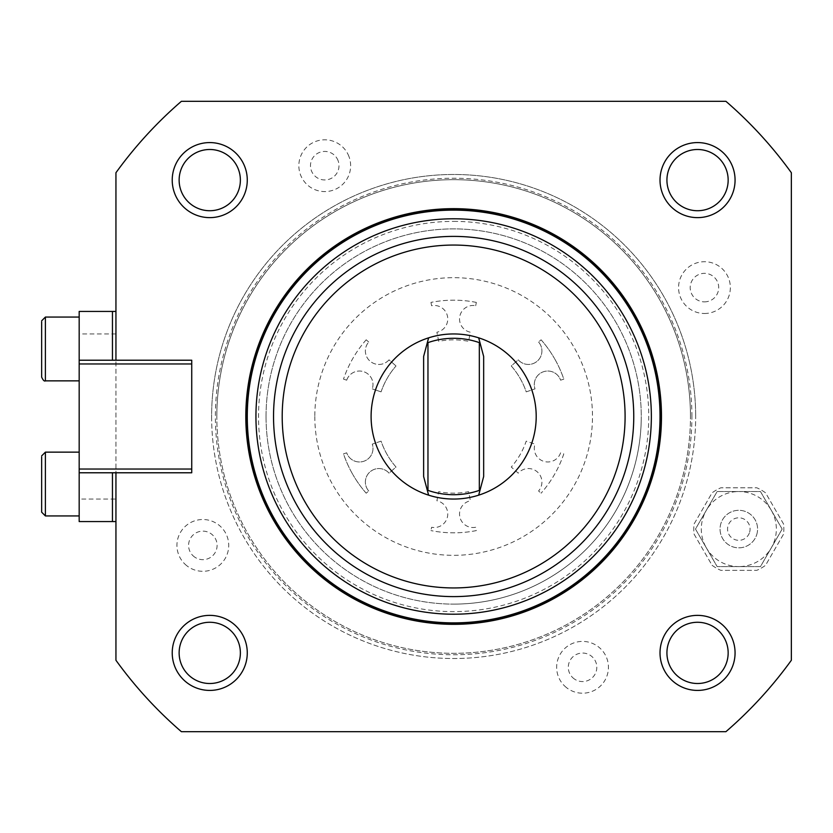 <?xml version="1.0" encoding="UTF-8"?>
<svg xmlns="http://www.w3.org/2000/svg" width="833" height="833" viewBox="0 0 833 833"><rect width="100%" height="100%" fill="white"/><g stroke="black" fill="none" stroke-linecap="round" stroke-linejoin="round"><path stroke-width="0.62" stroke-dasharray="4.17 3.12" d="M216.83 416.5A236.822 236.822 0 0 1 453.652 179.678A236.822 236.822 0 0 1 690.463 416.5A236.822 236.822 0 0 0 453.652 179.678A236.822 236.822 0 0 0 216.83 416.5A236.822 236.822 0 0 0 453.652 653.322A236.822 236.822 0 0 0 690.463 416.5A236.822 236.822 0 0 1 453.652 653.322A236.822 236.822 0 0 1 216.83 416.5M749.638 532.193A11.256 11.256 0 0 0 741.943 518.251A11.256 11.256 0 0 0 728 525.946A11.256 11.256 0 0 0 735.695 539.878A11.256 11.256 0 0 0 749.638 532.193M756.843 534.276A18.763 18.763 0 0 0 744.025 511.046A18.763 18.763 0 0 0 720.795 523.863A18.763 18.763 0 0 0 733.613 547.094A18.763 18.763 0 0 0 756.843 534.276A18.763 18.763 0 0 0 744.025 511.046A18.763 18.763 0 0 0 720.795 523.863A18.763 18.763 0 0 0 733.613 547.094A18.763 18.763 0 0 0 756.843 534.276M725.907 101.314L181.386 101.314A416.5 416.5 0 0 0 115.943 172.723L115.943 660.277A416.5 416.5 0 0 0 181.386 731.686L725.907 731.686A416.5 416.5 0 0 0 791.35 660.277L791.35 172.723A416.5 416.5 0 0 0 725.907 101.314M191.736 360.22L115.943 360.22L115.943 311.438L115.943 521.562L115.943 472.78L191.736 472.78L191.736 360.22M660.017 416.5A206.376 206.376 0 0 0 453.652 210.124A206.376 206.376 0 0 0 247.276 416.5A206.376 206.376 0 0 0 453.652 622.876A206.376 206.376 0 0 0 660.017 416.5A206.376 206.376 0 0 0 388.605 220.641A206.376 206.376 0 0 0 247.276 416.5A206.376 206.376 0 0 0 518.688 612.359A206.376 206.376 0 0 1 247.276 416.5A206.376 206.376 0 0 1 388.605 220.641A206.376 206.376 0 0 1 660.017 416.5A206.376 206.376 0 0 1 518.688 612.359A206.376 206.376 0 0 0 660.017 416.5M730.041 634.132A37.527 37.527 0 0 1 716.307 685.392A37.527 37.527 0 0 1 665.046 671.658A37.527 37.527 0 0 1 678.78 620.398A37.527 37.527 0 0 1 730.041 634.132M242.247 161.342A37.527 37.527 0 0 1 228.513 212.602A37.527 37.527 0 0 1 177.252 198.868A37.527 37.527 0 0 1 190.986 147.608A37.527 37.527 0 0 1 242.247 161.342M730.041 161.342A37.527 37.527 0 0 1 716.307 212.602A37.527 37.527 0 0 1 665.046 198.868A37.527 37.527 0 0 1 678.78 147.608A37.527 37.527 0 0 1 730.041 161.342M177.252 634.132A37.527 37.527 0 0 1 228.513 620.398A37.527 37.527 0 0 1 242.247 671.658A37.527 37.527 0 0 1 190.986 685.392A37.527 37.527 0 0 1 177.252 634.132M79.177 360.22L115.943 360.22M115.943 333.95L79.177 333.95L79.177 311.438L115.943 311.438M79.177 333.95L79.177 499.05L115.943 499.05M115.943 521.562L79.177 521.562L79.177 499.05M541.096 339.802A116.318 116.318 0 0 1 554.382 358.336A116.318 116.318 0 0 0 541.096 339.802L538.566 342.03A13.505 13.505 0 0 1 537.316 361.095A13.505 13.505 0 0 1 518.251 359.846L511.264 365.968A76.636 76.636 0 0 1 526.217 391.864L535.015 388.876A13.505 13.505 0 0 1 543.46 371.747A13.505 13.505 0 0 1 560.599 380.192L563.795 379.109A116.318 116.318 0 0 0 554.382 358.336A116.318 116.318 0 0 1 563.795 379.109L560.599 380.192A13.505 13.505 0 0 0 543.46 371.747A13.505 13.505 0 0 0 535.015 388.876L526.217 391.864A76.636 76.636 0 0 0 511.264 365.968L518.251 359.846A13.505 13.505 0 0 0 537.316 361.095A13.505 13.505 0 0 0 538.566 342.03L541.096 339.802M563.795 453.891A116.318 116.318 0 0 1 541.096 493.198A116.318 116.318 0 0 0 563.795 453.891L560.599 452.808A13.505 13.505 0 0 1 543.46 461.253A13.505 13.505 0 0 1 535.015 444.124L526.217 441.136A76.636 76.636 0 0 1 511.264 467.032L518.251 473.154A13.505 13.505 0 0 1 537.316 471.905A13.505 13.505 0 0 1 538.566 490.97L541.096 493.198L538.566 490.97A13.505 13.505 0 0 0 537.316 471.905A13.505 13.505 0 0 0 518.251 473.154L511.264 467.032A76.636 76.636 0 0 0 526.217 441.136L535.015 444.124A13.505 13.505 0 0 0 543.46 461.253A13.505 13.505 0 0 0 560.599 452.808L563.795 453.891M476.341 302.41A116.318 116.318 0 0 0 430.953 302.41A116.318 116.318 0 0 1 476.341 302.41L475.685 305.732L476.341 302.41M476.341 530.59A116.318 116.318 0 0 1 430.953 530.59A116.318 116.318 0 0 0 476.341 530.59L475.685 527.268A13.505 13.505 0 0 1 459.795 516.658A13.505 13.505 0 0 1 470.416 500.779L468.594 491.668A76.636 76.636 0 0 1 438.699 491.668L436.888 500.779A13.505 13.505 0 0 1 447.498 516.658A13.505 13.505 0 0 1 431.609 527.268L430.953 530.59L431.609 527.268A13.505 13.505 0 0 0 447.498 516.658A13.505 13.505 0 0 0 436.888 500.779L438.699 491.668A76.636 76.636 0 0 0 468.594 491.668L470.416 500.779A13.505 13.505 0 0 0 459.795 516.658A13.505 13.505 0 0 0 475.685 527.268L476.341 530.59M366.197 339.802A116.318 116.318 0 0 0 343.498 379.109A116.318 116.318 0 0 1 366.197 339.802L368.727 342.03L366.197 339.802M366.197 493.198A116.318 116.318 0 0 1 352.911 474.664A116.318 116.318 0 0 0 366.197 493.198L368.727 490.97A13.505 13.505 0 0 1 369.977 471.905A13.505 13.505 0 0 1 389.042 473.154L396.029 467.032A76.636 76.636 0 0 1 381.077 441.136L372.278 444.124A13.505 13.505 0 0 1 363.834 461.253A13.505 13.505 0 0 1 346.695 452.808L343.498 453.891A116.318 116.318 0 0 0 352.911 474.664A116.318 116.318 0 0 1 343.498 453.891L346.695 452.808A13.505 13.505 0 0 0 363.834 461.253A13.505 13.505 0 0 0 372.278 444.124L381.077 441.136A76.636 76.636 0 0 0 396.029 467.032L389.042 473.154A13.505 13.505 0 0 0 369.977 471.905A13.505 13.505 0 0 0 368.727 490.97L366.197 493.198M389.042 359.846A13.505 13.505 0 0 1 369.977 361.095A13.505 13.505 0 0 1 368.727 342.03A13.505 13.505 0 0 0 369.977 361.095A13.505 13.505 0 0 0 389.042 359.846L396.029 365.968L389.042 359.846M381.077 391.864A76.636 76.636 0 0 1 396.029 365.968A76.636 76.636 0 0 0 381.077 391.864L372.278 388.876L381.077 391.864M346.695 380.192A13.505 13.505 0 0 1 363.834 371.747A13.505 13.505 0 0 1 372.278 388.876A13.505 13.505 0 0 0 363.834 371.747A13.505 13.505 0 0 0 346.695 380.192L343.498 379.109L346.695 380.192M430.953 302.41L431.609 305.732A13.505 13.505 0 0 1 447.498 316.342A13.505 13.505 0 0 1 436.888 332.221L438.699 341.332A76.636 76.636 0 0 1 468.594 341.332L470.416 332.221A13.505 13.505 0 0 1 459.795 316.342A13.505 13.505 0 0 1 475.685 305.732A13.505 13.505 0 0 0 459.795 316.342A13.505 13.505 0 0 0 470.416 332.221L468.594 341.332A76.636 76.636 0 0 0 438.699 341.332L436.888 332.221A13.505 13.505 0 0 0 447.498 316.342A13.505 13.505 0 0 0 431.609 305.732L430.953 302.41M314.812 416.5A138.83 138.83 0 0 0 453.652 555.33A138.83 138.83 0 0 0 592.482 416.5A138.83 138.83 0 0 0 453.652 277.67A138.83 138.83 0 0 0 314.812 416.5M483.661 476.538L483.661 356.462L478.673 337.834A82.55 82.55 0 0 1 478.673 495.166L483.661 476.538M423.633 476.538L428.62 495.166A82.55 82.55 0 0 1 428.62 337.834L423.633 356.462L423.633 476.538M79.177 475.31L79.177 515.939L79.177 475.31M79.177 340.697L79.177 380.858L79.177 340.697M115.943 472.78L79.177 472.78M519.146 613.744A207.844 207.844 0 0 1 256.397 482.005A207.844 207.844 0 0 1 388.147 219.256A207.844 207.844 0 0 1 650.896 350.995A207.844 207.844 0 0 1 519.146 613.744M518.917 613.036A207.094 207.094 0 0 1 257.105 481.766A207.094 207.094 0 0 1 388.376 219.964A207.094 207.094 0 0 1 650.188 351.234A207.094 207.094 0 0 1 518.917 613.036M704.416 301.858A14.255 14.255 0 0 0 716.817 280.502A14.255 14.255 0 0 0 692.129 280.44A14.255 14.255 0 0 0 704.416 301.858M704.385 313.489A25.885 25.885 0 0 0 726.907 274.713A25.885 25.885 0 0 0 682.071 274.598A25.885 25.885 0 0 0 704.385 313.489M712.069 565.284A45.024 45.024 0 0 0 720.826 570.345L756.812 570.345A45.024 45.024 0 0 0 765.569 565.284L783.561 534.12A45.024 45.024 0 0 0 783.561 524.019L765.569 492.844A45.024 45.024 0 0 0 756.812 487.794L720.826 487.794A45.024 45.024 0 0 0 712.069 492.844L694.076 524.019A45.024 45.024 0 0 0 694.076 534.12L712.069 565.284A45.024 45.024 0 0 0 720.826 570.345L756.812 570.345A45.024 45.024 0 0 0 765.569 565.284L783.561 534.12A45.024 45.024 0 0 0 783.561 524.019L765.569 492.844A45.024 45.024 0 0 0 756.812 487.794L720.826 487.794A45.024 45.024 0 0 0 712.069 492.844L694.076 524.019A45.024 45.024 0 0 0 694.076 534.12L712.069 565.284M185.186 564.347A25.885 25.885 0 0 0 228.065 551.217A25.885 25.885 0 0 0 195.266 520.646A25.885 25.885 0 0 0 185.186 564.347M348.912 156.406A25.885 25.885 0 0 0 304.618 149.409A25.885 25.885 0 0 0 320.705 191.267A25.885 25.885 0 0 0 348.912 156.406M564.899 686.246A25.885 25.885 0 0 0 607.778 673.126A25.885 25.885 0 0 0 574.978 642.545A25.885 25.885 0 0 0 564.899 686.246M572.833 677.739A14.255 14.255 0 0 0 596.449 670.513A14.255 14.255 0 0 0 578.383 653.676A14.255 14.255 0 0 0 572.833 677.739M193.121 555.83A14.255 14.255 0 0 0 216.736 548.603A14.255 14.255 0 0 0 198.671 531.766A14.255 14.255 0 0 0 193.121 555.83M338.052 160.582A14.255 14.255 0 0 0 313.656 156.719A14.255 14.255 0 0 0 322.517 179.772A14.255 14.255 0 0 0 338.052 160.582M782.145 529.07L771.316 510.306A37.527 37.527 0 0 1 771.316 547.833L782.145 529.07L760.477 491.543L738.819 491.543A37.527 37.527 0 0 1 771.316 510.306L760.477 491.543L717.151 491.543L706.322 510.306A37.527 37.527 0 0 1 738.819 491.543L717.151 491.543L695.493 529.07L706.322 547.833A37.527 37.527 0 0 1 706.322 510.306L695.493 529.07L717.151 566.586L738.819 566.586A37.527 37.527 0 0 1 706.322 547.833L717.151 566.586L760.477 566.586L771.316 547.833A37.527 37.527 0 0 1 738.819 566.586L760.477 566.586L782.145 529.07M633.757 416.5A180.105 180.105 0 0 0 453.652 236.395A180.105 180.105 0 0 0 273.536 416.5A180.105 180.105 0 0 0 453.652 596.605A180.105 180.105 0 0 0 633.757 416.5M266.039 416.5A187.612 187.612 0 0 0 453.652 604.112A187.612 187.612 0 0 0 641.264 416.5A187.612 187.612 0 0 0 453.652 228.888A187.612 187.612 0 0 0 266.039 416.5A187.612 187.612 0 0 0 453.652 604.112A187.612 187.612 0 0 0 641.264 416.5A187.612 187.612 0 0 0 453.652 228.888A187.612 187.612 0 0 0 266.039 416.5M211.624 416.5A242.018 242.018 0 0 0 453.652 658.518A242.018 242.018 0 0 0 695.67 416.5A242.018 242.018 0 0 1 453.652 658.518A242.018 242.018 0 0 1 211.624 416.5A242.018 242.018 0 0 1 453.652 174.482A242.018 242.018 0 0 1 695.67 416.5A242.018 242.018 0 0 0 453.652 174.482A242.018 242.018 0 0 0 211.624 416.5M691.911 416.5A238.269 238.269 0 0 0 453.652 178.231A238.269 238.269 0 0 0 215.383 416.5A238.269 238.269 0 0 0 453.652 654.769A238.269 238.269 0 0 0 691.911 416.5M45.398 452.142L45.398 515.939M45.398 317.061L45.398 380.858M453.652 221.38A195.12 195.12 0 0 1 648.761 416.5A195.12 195.12 0 0 1 453.652 611.62A195.12 195.12 0 0 1 258.532 416.5A195.12 195.12 0 0 1 453.652 221.38M453.652 604.112A187.612 187.612 0 0 0 641.264 416.5"/><path stroke-width="1.25" d="M115.943 360.22L115.943 172.723A416.5 416.5 0 0 1 181.386 101.314L725.907 101.314A416.5 416.5 0 0 1 791.35 172.723L791.35 660.277A416.5 416.5 0 0 1 725.907 731.686L181.386 731.686A416.5 416.5 0 0 1 115.943 660.277L115.943 472.78M112.455 360.22L112.455 311.438L115.943 311.438M112.455 311.438L79.177 311.438L79.177 363.969L191.736 363.969L191.736 360.22L79.177 360.22M115.943 521.562L112.455 521.562L112.455 472.78M191.736 363.969L191.736 469.031L79.177 469.031L79.177 521.562L112.455 521.562M427.964 490.377L427.964 342.623A78.219 78.219 0 0 1 479.329 342.623L479.329 490.377A78.219 78.219 0 0 1 427.964 490.377L427.433 490.752L428.62 495.166A82.55 82.55 0 0 0 478.673 495.166L483.661 476.538L483.661 356.462L479.86 342.248L479.329 342.623M427.964 342.623L427.433 342.248L423.633 356.462L423.633 476.538L427.433 490.752M479.86 342.248L478.673 337.834A82.55 82.55 0 0 0 428.62 337.834L427.433 342.248M479.329 490.377L479.86 490.752M478.673 337.834A82.55 82.55 0 0 1 478.673 495.166A82.55 82.55 0 0 1 371.101 416.5A82.55 82.55 0 0 1 478.673 337.834M41.65 456.973L41.65 512.18L41.65 456.973M41.65 321.777L41.65 377.099L41.65 321.777M79.177 469.031L79.177 363.969M79.177 472.78L191.736 472.78L191.736 469.031M519.146 613.744A207.844 207.844 0 0 1 256.397 482.005A207.844 207.844 0 0 1 388.147 219.256A207.844 207.844 0 0 1 650.896 350.995A207.844 207.844 0 0 1 519.146 613.744M518.917 613.036A207.094 207.094 0 0 1 257.105 481.766A207.094 207.094 0 0 1 388.376 219.964A207.094 207.094 0 0 1 650.188 351.234A207.094 207.094 0 0 1 518.917 613.036M665.046 198.868A37.527 37.527 0 0 0 716.307 212.602A37.527 37.527 0 0 0 730.041 161.342A37.527 37.527 0 0 0 678.78 147.608A37.527 37.527 0 0 0 665.046 198.868M724.054 164.799A30.613 30.613 0 0 1 712.85 206.626A30.613 30.613 0 0 1 671.034 195.422A30.613 30.613 0 0 1 682.237 153.595A30.613 30.613 0 0 1 724.054 164.799M177.252 198.868A37.527 37.527 0 0 0 228.513 212.602A37.527 37.527 0 0 0 242.247 161.342A37.527 37.527 0 0 0 190.986 147.608A37.527 37.527 0 0 0 177.252 198.868M236.27 164.799A30.613 30.613 0 0 1 225.056 206.626A30.613 30.613 0 0 1 183.239 195.422A30.613 30.613 0 0 1 194.443 153.595A30.613 30.613 0 0 1 236.27 164.799M242.247 671.658A37.527 37.527 0 0 0 228.513 620.398A37.527 37.527 0 0 0 177.252 634.132A37.527 37.527 0 0 0 190.986 685.392A37.527 37.527 0 0 0 242.247 671.658M183.239 637.578A30.613 30.613 0 0 1 225.056 626.374A30.613 30.613 0 0 1 236.27 668.201A30.613 30.613 0 0 1 194.443 679.405A30.613 30.613 0 0 1 183.239 637.578M665.046 671.658A37.527 37.527 0 0 0 716.307 685.392A37.527 37.527 0 0 0 730.041 634.132A37.527 37.527 0 0 0 678.78 620.398A37.527 37.527 0 0 0 665.046 671.658M724.054 637.578A30.613 30.613 0 0 1 712.85 679.405A30.613 30.613 0 0 1 671.034 668.201A30.613 30.613 0 0 1 682.237 626.374A30.613 30.613 0 0 1 724.054 637.578M255.939 416.5A197.713 197.713 0 0 1 453.652 218.787A197.713 197.713 0 0 1 651.354 416.5A197.713 197.713 0 0 1 453.652 614.213A197.713 197.713 0 0 1 255.939 416.5M660.017 416.5A206.376 206.376 0 0 0 453.652 210.124A206.376 206.376 0 0 0 247.276 416.5A206.376 206.376 0 0 0 453.652 622.876A206.376 206.376 0 0 0 660.017 416.5M633.757 416.5A180.105 180.105 0 0 0 453.652 236.395A180.105 180.105 0 0 0 273.536 416.5A180.105 180.105 0 0 0 453.652 596.605A180.105 180.105 0 0 0 633.757 416.5M282.2 416.5A171.442 171.442 0 0 1 453.652 245.058A171.442 171.442 0 0 1 625.094 416.5A171.442 171.442 0 0 1 453.652 587.942A171.442 171.442 0 0 1 282.2 416.5M79.177 515.939L45.398 515.939L45.398 452.142L41.65 455.901M79.177 380.858L45.398 380.858L45.398 317.061L41.65 320.82M45.398 515.939L41.65 512.18M45.398 452.142L79.177 452.142M45.398 380.858C44.357 381.545 43.097 380.285 41.65 377.099M45.398 317.061L79.177 317.061"/></g></svg>
